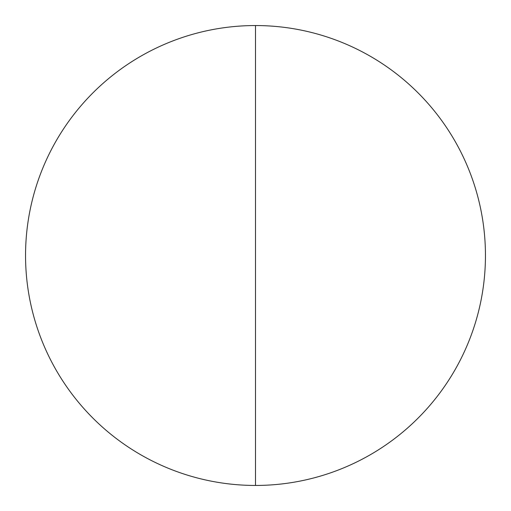 <?xml version="1.0" encoding="UTF-8"?>
<svg xmlns="http://www.w3.org/2000/svg" width="511" height="511" viewBox="0 0 511 511"><rect width="100%" height="100%" fill="white"/><g stroke="black" fill="none" stroke-linecap="round" stroke-linejoin="round"><path stroke-width="0.38" stroke-dasharray="2.56 1.92" d="M25.55 255.5A229.95 229.95 0 0 0 255.5 485.45A229.95 229.95 0 0 0 485.45 255.5A229.95 229.95 0 0 0 255.5 25.55A229.95 229.95 0 0 0 25.55 255.5M255.5 25.55L255.5 485.45"/><path stroke-width="0.77" d="M485.45 255.5A229.95 229.95 0 0 1 255.5 485.45A229.95 229.95 0 0 1 25.55 255.5A229.95 229.95 0 0 1 255.5 25.55A229.95 229.95 0 0 1 485.45 255.5M255.5 25.55L255.5 485.45"/></g></svg>
